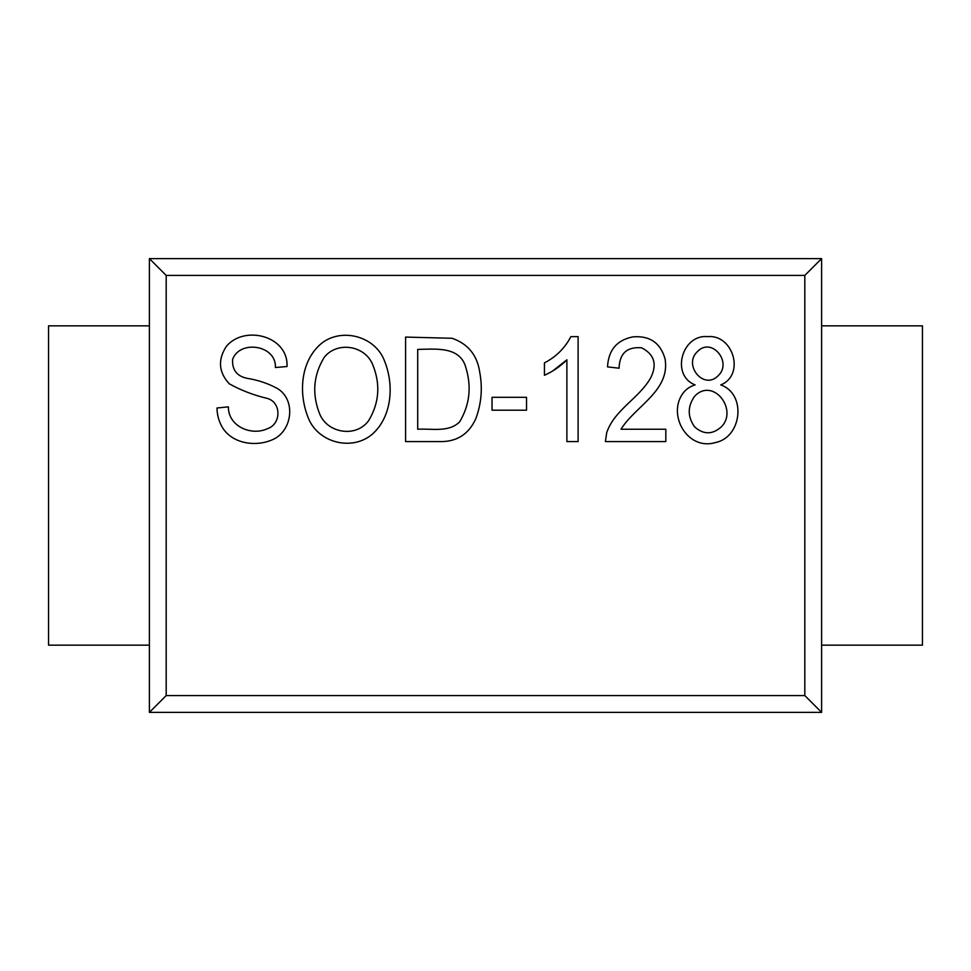 <?xml version="1.0" encoding="UTF-8"?>
<svg xmlns="http://www.w3.org/2000/svg" width="971" height="971" viewBox="0 0 971 971"><rect width="100%" height="100%" fill="white"/><g stroke="black" fill="none" stroke-linecap="round" stroke-linejoin="round"><path stroke-width="1.46" d="M605.394 441.574L665.827 441.574L665.827 429.243L620.991 429.243C635.301 406.06 670.415 390.767 665.074 358.942C660.486 342.872 649.793 335.517 632.983 336.864C616.925 340.032 608.441 350.033 607.518 366.88L619.049 368.215C619.607 353.347 627.132 346.55 641.613 347.812C654.199 354.245 657.306 364.113 650.91 377.44C639.44 398.244 614.643 409.398 606.705 432.665L605.394 441.574M48.55 645.157L149.388 645.157L149.388 325.843L48.55 325.843L48.55 645.157M526.525 397.309L492.03 397.309L492.03 410.211L526.525 410.211L526.525 397.309M821.612 645.157L821.612 325.843L922.45 325.843L922.45 645.157L821.612 645.157M267.632 428.612C251.501 436.331 228.112 426.366 228.391 406.849L216.982 408.002C217.079 414.714 218.754 420.977 222.007 426.791C232.142 444.5 257.631 447.449 274.514 438.734C292.356 429.303 295.706 400.258 278.022 388.873C269.453 384.091 260.155 380.753 250.117 378.836C237.81 377.318 231.972 370.849 232.591 359.428C239.631 339.607 276.456 344.851 275.424 367.524L287.015 366.516C288.521 335.675 244 324.678 226.219 346.562C217.674 359.889 218.693 372.294 229.253 383.8C241.124 390.366 253.832 395.246 267.377 398.45C281.541 402.395 281.274 424.084 267.632 428.612M718.552 375.328C704.266 390.961 683.026 365.387 697.129 351.915C711.318 336.269 732.389 361.952 718.552 375.328M721.271 426.9C712.447 434.729 703.574 434.741 694.666 426.937C687.492 416.802 687.432 406.643 694.471 396.447C712.92 376.53 738.543 409.932 721.271 426.9M682.261 394.287C667.55 416.304 688.354 450.945 715.566 442.521C741.795 437.29 746.82 394.056 720.749 384.904C745.4 375.073 733.214 334.109 707.701 336.646C681.958 333.975 670.391 375.389 695.127 384.904C689.689 386.482 685.405 389.602 682.261 394.287M552.827 370.849L566.882 359.828C560.364 366.37 552.887 371.517 544.428 375.279L544.428 362.875C556.08 356.855 564.891 348.116 570.863 336.646L578.109 336.646L578.109 441.574L566.882 441.574L566.882 359.828M149.388 258.626L149.388 712.374L821.612 712.374L821.612 258.626L149.388 258.626L166.187 275.424L804.813 275.424L821.612 258.626M149.388 712.374L166.187 695.576L166.187 275.424M804.813 275.424L804.813 695.576L821.612 712.374M804.813 695.576L166.187 695.576M417.712 349.402C435.105 349.22 460.12 345.797 465.898 367.73C471.748 386.956 469.648 405.016 459.623 421.9C448.663 432.726 431.525 428.393 417.712 429.243L417.712 349.402M438.601 441.574C456.236 442.254 468.653 434.595 475.851 418.586C481.373 403.62 482.684 388.291 479.795 372.585C477.356 355.325 468.119 343.88 452.11 338.272L405.599 337.083L405.599 441.574L438.601 441.574M368.725 420.528C356.381 437.957 327.543 433.418 319.69 413.974C311.788 394.044 313.33 375.122 324.314 357.207C337.289 340.979 365.072 345.445 372.73 364.708C380.632 384.164 379.297 402.771 368.725 420.528M384.674 361.43C375.716 335.869 340.323 326.669 320.09 344.571C300.44 362.377 298.667 393.291 307.831 416.765C317.044 442.63 351.988 451.928 372.633 433.916C392.102 416.231 394.117 384.917 384.674 361.43"/></g></svg>

